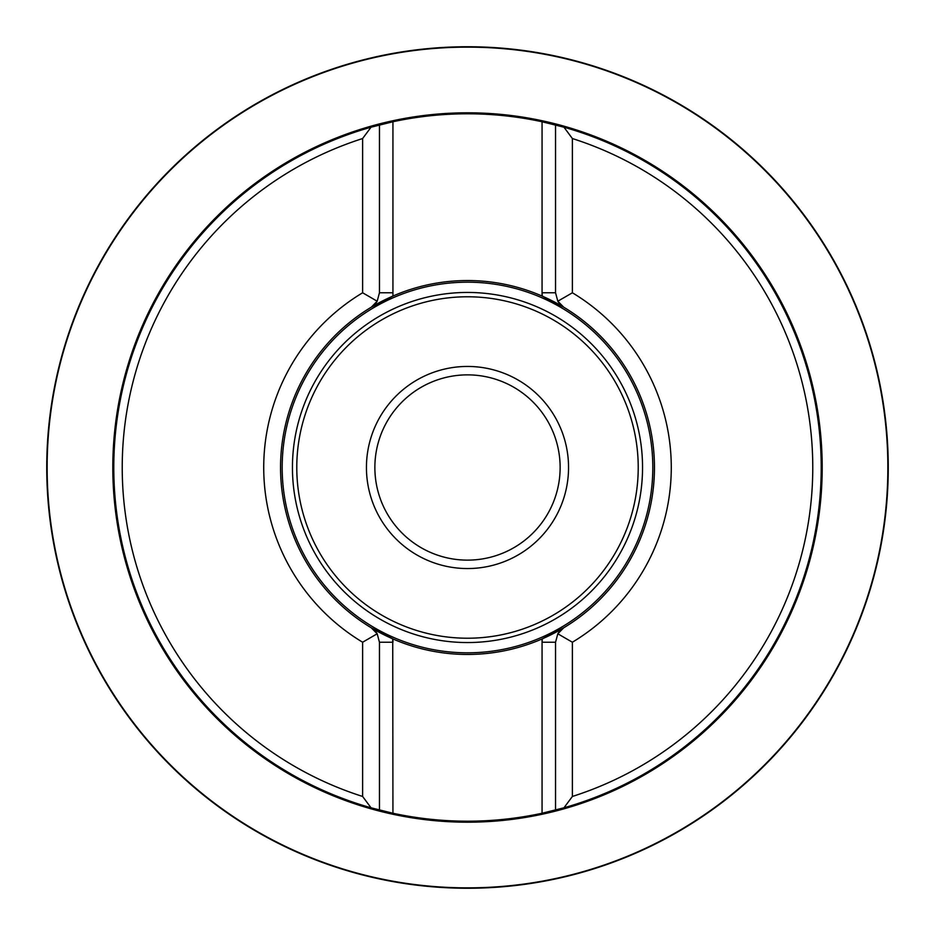 <?xml version="1.0" encoding="UTF-8"?>
<svg xmlns="http://www.w3.org/2000/svg" width="935" height="935" viewBox="0 0 935 935"><rect width="100%" height="100%" fill="white"/><g stroke="black" fill="none" stroke-linecap="round" stroke-linejoin="round"><path stroke-width="1.4" d="M47.136 467.5A420.364 420.364 0 0 1 677.688 103.458A420.364 420.364 0 0 1 677.688 831.542A420.364 420.364 0 0 1 47.136 467.5M46.75 467.5A420.75 420.75 0 0 1 677.875 103.119A420.75 420.75 0 0 1 677.875 831.881A420.75 420.75 0 0 1 46.75 467.5M392.934 813.251A353.699 353.699 0 0 1 380.183 810.248A353.699 353.699 0 0 0 392.934 813.251L371.031 807.793A353.699 353.699 0 0 1 371.031 127.207L392.934 121.749L392.934 296.056A186.953 186.953 0 0 1 542.066 296.056L563.723 307.206L557.821 301.222A16.842 16.842 0 0 0 563.723 307.206A186.953 186.953 0 0 1 563.723 627.794L542.066 638.944A186.953 186.953 0 0 1 392.934 638.944L371.277 627.794L377.179 633.778A16.842 16.842 0 0 0 371.277 627.794A186.953 186.953 0 0 1 280.547 467.5A186.953 186.953 0 0 0 392.735 638.85L392.934 813.251A353.699 353.699 0 0 0 542.066 813.251L563.969 807.793A353.699 353.699 0 0 0 563.969 127.207L572.384 138.544A345.272 345.272 0 0 1 572.384 796.456L572.384 642.216A203.783 203.783 0 0 0 572.384 292.784L572.384 138.544M563.969 127.207L542.066 121.749A353.699 353.699 0 0 0 392.934 121.749M371.031 127.207L362.616 138.544A345.272 345.272 0 0 0 362.616 796.456L371.031 807.793M572.384 796.456L563.969 807.793M362.616 138.544L362.616 292.784A203.783 203.783 0 0 0 362.616 642.216L362.616 796.456M554.817 124.752A353.699 353.699 0 0 0 542.066 121.749A353.699 353.699 0 0 1 554.817 124.752M542.066 296.056L542.066 292.772L542.265 296.15A186.953 186.953 0 0 1 542.265 638.85L542.066 642.228L542.066 638.944M572.384 292.784L557.821 301.222A16.842 16.842 0 0 0 563.723 307.206M362.628 292.772L377.179 301.222L371.277 307.206A186.953 186.953 0 0 0 280.547 467.5A186.953 186.953 0 0 1 392.735 296.15L371.277 307.206A16.842 16.842 0 0 0 377.179 301.222L379.458 292.772L379.458 124.939M542.066 813.251L542.066 642.228L555.542 642.228L557.821 633.778A16.842 16.842 0 0 1 563.723 627.794L557.821 633.778L572.372 642.228M362.628 642.228L377.179 633.778A16.842 16.842 0 0 0 371.277 627.794M282.171 467.5A185.329 185.329 0 0 0 560.159 627.993A185.329 185.329 0 0 0 560.159 307.007A185.329 185.329 0 0 0 282.171 467.5M366.438 467.5A101.062 101.062 0 0 1 518.025 379.984A101.062 101.062 0 0 1 518.025 555.016A101.062 101.062 0 0 1 366.438 467.5M374.865 467.5A92.635 92.635 0 0 0 513.818 547.723A92.635 92.635 0 0 0 513.818 387.277A92.635 92.635 0 0 0 374.865 467.5M555.542 124.939L555.542 292.772L557.821 301.222M555.542 642.228L555.542 810.061M379.458 810.061L379.458 642.228L377.179 633.778M112.819 467.5A354.681 354.681 0 0 1 644.846 160.329A354.681 354.681 0 0 1 644.846 774.671A354.681 354.681 0 0 1 112.819 467.5M379.458 292.772L392.934 292.772L392.934 296.056M392.934 638.944L392.934 642.228L379.458 642.228M292.445 467.5A175.055 175.055 0 0 1 555.028 315.901A175.055 175.055 0 0 1 555.028 619.099A175.055 175.055 0 0 1 292.445 467.5M296.781 467.5A170.719 170.719 0 0 0 552.865 615.347A170.719 170.719 0 0 0 552.865 319.653A170.719 170.719 0 0 0 296.781 467.5M542.066 121.749L542.066 292.772L555.542 292.772M557.821 633.778A16.842 16.842 0 0 1 563.723 627.794M377.179 301.222A16.842 16.842 0 0 1 371.277 307.206"/></g></svg>
